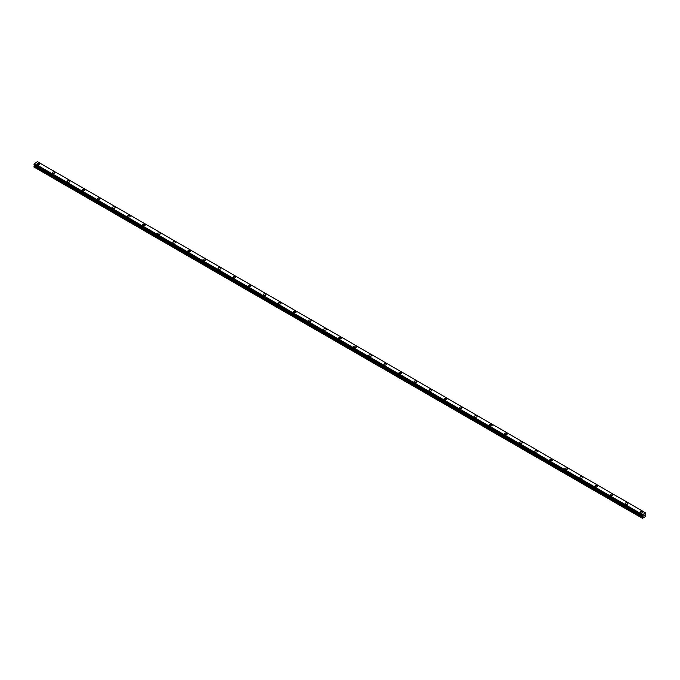 <?xml version="1.0" encoding="UTF-8"?>
<svg xmlns="http://www.w3.org/2000/svg" width="680" height="680" viewBox="0 0 680 680"><rect width="100%" height="100%" fill="white"/><g stroke="black" fill="none" stroke-linecap="round" stroke-linejoin="round"><path stroke-width="1.02" d="M37.069 164.007A1.335 0.773 180 0 1 37.885 163.293A1.335 0.773 180 0 1 39.338 163.464A1.335 0.773 180 0 1 39.729 164.007A1.335 0.773 180 0 1 38.904 164.721A1.335 0.773 180 0 1 37.459 164.552A1.335 0.773 180 0 1 37.069 164.007A1.335 0.773 180 0 1 37.885 163.302A1.335 0.773 180 0 1 39.338 163.464A1.335 0.773 180 0 1 39.729 164.007M52.148 172.712A1.335 0.773 180 0 1 52.972 172.006A1.335 0.773 180 0 1 54.417 172.168A1.335 0.773 180 0 1 54.808 172.72A1.335 0.773 180 0 1 53.992 173.425A1.335 0.773 180 0 1 52.538 173.256A1.335 0.773 180 0 1 52.148 172.712A1.335 0.773 180 0 1 52.972 172.006A1.335 0.773 180 0 1 54.417 172.176A1.335 0.773 180 0 1 54.808 172.712M67.227 181.416A1.335 0.773 180 0 1 68.051 180.71A1.335 0.773 180 0 1 69.504 180.871A1.335 0.773 180 0 1 69.895 181.424A1.335 0.773 180 0 1 69.071 182.13A1.335 0.773 180 0 1 67.617 181.959A1.335 0.773 180 0 1 67.227 181.416A1.335 0.773 180 0 1 68.051 180.71A1.335 0.773 180 0 1 69.504 180.88A1.335 0.773 180 0 1 69.895 181.416M82.305 190.128A1.335 0.773 180 0 1 83.13 189.414A1.335 0.773 180 0 1 84.584 189.584A1.335 0.773 180 0 1 84.974 190.128A1.335 0.773 180 0 1 84.15 190.833A1.335 0.773 180 0 1 82.697 190.672A1.335 0.773 180 0 1 82.305 190.128A1.335 0.773 180 0 1 83.13 189.414A1.335 0.773 180 0 1 84.584 189.584A1.335 0.773 180 0 1 84.974 190.128M97.384 198.832A1.335 0.773 180 0 1 98.209 198.118A1.335 0.773 180 0 1 99.662 198.288A1.335 0.773 180 0 1 100.053 198.832A1.335 0.773 180 0 1 99.229 199.546A1.335 0.773 180 0 1 97.775 199.376A1.335 0.773 180 0 1 97.384 198.832A1.335 0.773 180 0 1 98.209 198.126A1.335 0.773 180 0 1 99.662 198.288A1.335 0.773 180 0 1 100.053 198.832M114.742 207A1.335 0.773 180 0 1 115.132 207.544A1.335 0.773 180 0 1 114.308 208.25A1.335 0.773 180 0 1 112.855 208.08A1.335 0.773 180 0 1 112.463 207.536A1.335 0.773 180 0 1 113.288 206.831A1.335 0.773 180 0 1 114.742 207M112.463 207.536A1.335 0.773 180 0 1 113.288 206.831A1.335 0.773 180 0 1 114.742 206.992A1.335 0.773 180 0 1 115.132 207.536M127.543 216.248A1.335 0.773 180 0 1 128.367 215.534A1.335 0.773 180 0 1 129.82 215.704A1.335 0.773 180 0 1 130.212 216.248A1.335 0.773 180 0 1 129.387 216.954A1.335 0.773 180 0 1 127.933 216.793A1.335 0.773 180 0 1 127.543 216.248A1.335 0.773 180 0 1 128.367 215.534A1.335 0.773 180 0 1 129.82 215.704A1.335 0.773 180 0 1 130.212 216.248M142.63 224.952A1.335 0.773 180 0 1 143.446 224.238A1.335 0.773 180 0 1 144.899 224.408A1.335 0.773 180 0 1 145.291 224.952A1.335 0.773 180 0 1 144.466 225.667A1.335 0.773 180 0 1 143.012 225.496A1.335 0.773 180 0 1 142.63 224.952A1.335 0.773 180 0 1 143.446 224.247A1.335 0.773 180 0 1 144.899 224.408A1.335 0.773 180 0 1 145.291 224.952M157.709 233.656A1.335 0.773 180 0 1 158.525 232.951A1.335 0.773 180 0 1 159.978 233.112A1.335 0.773 180 0 1 160.369 233.665A1.335 0.773 180 0 1 159.545 234.371A1.335 0.773 180 0 1 158.1 234.2A1.335 0.773 180 0 1 157.709 233.656A1.335 0.773 180 0 1 158.525 232.951A1.335 0.773 180 0 1 159.978 233.121A1.335 0.773 180 0 1 160.369 233.656M172.788 242.361A1.335 0.773 180 0 1 173.612 241.655A1.335 0.773 180 0 1 175.057 241.816A1.335 0.773 180 0 1 175.448 242.369A1.335 0.773 180 0 1 174.632 243.075A1.335 0.773 180 0 1 173.179 242.904A1.335 0.773 180 0 1 172.788 242.361A1.335 0.773 180 0 1 173.612 241.655A1.335 0.773 180 0 1 175.057 241.825A1.335 0.773 180 0 1 175.448 242.361M187.867 251.073A1.335 0.773 180 0 1 188.691 250.359A1.335 0.773 180 0 1 190.145 250.529A1.335 0.773 180 0 1 190.536 251.073A1.335 0.773 180 0 1 189.712 251.778A1.335 0.773 180 0 1 188.258 251.617A1.335 0.773 180 0 1 187.867 251.073A1.335 0.773 180 0 1 188.691 250.359A1.335 0.773 180 0 1 190.145 250.529A1.335 0.773 180 0 1 190.536 251.073M202.946 259.777A1.335 0.773 180 0 1 203.77 259.063A1.335 0.773 180 0 1 205.224 259.233A1.335 0.773 180 0 1 205.615 259.777A1.335 0.773 180 0 1 204.791 260.491A1.335 0.773 180 0 1 203.337 260.321A1.335 0.773 180 0 1 202.946 259.777A1.335 0.773 180 0 1 203.77 259.072A1.335 0.773 180 0 1 205.224 259.233A1.335 0.773 180 0 1 205.615 259.777M220.303 267.945A1.335 0.773 180 0 1 220.694 268.49A1.335 0.773 180 0 1 219.87 269.195A1.335 0.773 180 0 1 218.416 269.025A1.335 0.773 180 0 1 218.025 268.481A1.335 0.773 180 0 1 218.85 267.775A1.335 0.773 180 0 1 220.303 267.945M218.025 268.481A1.335 0.773 180 0 1 218.85 267.775A1.335 0.773 180 0 1 220.303 267.937A1.335 0.773 180 0 1 220.694 268.481M233.104 277.194A1.335 0.773 180 0 1 233.928 276.479A1.335 0.773 180 0 1 235.382 276.649A1.335 0.773 180 0 1 235.773 277.194A1.335 0.773 180 0 1 234.949 277.899A1.335 0.773 180 0 1 233.495 277.738A1.335 0.773 180 0 1 233.104 277.194A1.335 0.773 180 0 1 233.928 276.479A1.335 0.773 180 0 1 235.382 276.649A1.335 0.773 180 0 1 235.773 277.194M248.183 285.898A1.335 0.773 180 0 1 249.007 285.183A1.335 0.773 180 0 1 250.461 285.353A1.335 0.773 180 0 1 250.852 285.898A1.335 0.773 180 0 1 250.027 286.611A1.335 0.773 180 0 1 248.574 286.442A1.335 0.773 180 0 1 248.183 285.898A1.335 0.773 180 0 1 249.007 285.192A1.335 0.773 180 0 1 250.461 285.353A1.335 0.773 180 0 1 250.852 285.898M263.271 294.601A1.335 0.773 180 0 1 264.087 293.896A1.335 0.773 180 0 1 265.54 294.058A1.335 0.773 180 0 1 265.931 294.61A1.335 0.773 180 0 1 265.106 295.315A1.335 0.773 180 0 1 263.653 295.146A1.335 0.773 180 0 1 263.271 294.601A1.335 0.773 180 0 1 264.087 293.896A1.335 0.773 180 0 1 265.54 294.058A1.335 0.773 180 0 1 265.931 294.601M278.35 303.305A1.335 0.773 180 0 1 279.166 302.6A1.335 0.773 180 0 1 280.619 302.762A1.335 0.773 180 0 1 281.01 303.314A1.335 0.773 180 0 1 280.194 304.019A1.335 0.773 180 0 1 278.74 303.85A1.335 0.773 180 0 1 278.35 303.305A1.335 0.773 180 0 1 279.166 302.6A1.335 0.773 180 0 1 280.619 302.77A1.335 0.773 180 0 1 281.01 303.305M293.428 312.018A1.335 0.773 180 0 1 294.253 311.304A1.335 0.773 180 0 1 295.707 311.474A1.335 0.773 180 0 1 296.089 312.018A1.335 0.773 180 0 1 295.273 312.724A1.335 0.773 180 0 1 293.82 312.562A1.335 0.773 180 0 1 293.428 312.018A1.335 0.773 180 0 1 294.253 311.304A1.335 0.773 180 0 1 295.707 311.474A1.335 0.773 180 0 1 296.089 312.018M308.507 320.722A1.335 0.773 180 0 1 309.332 320.008A1.335 0.773 180 0 1 310.786 320.178A1.335 0.773 180 0 1 311.176 320.722A1.335 0.773 180 0 1 310.352 321.436A1.335 0.773 180 0 1 308.899 321.266A1.335 0.773 180 0 1 308.507 320.722A1.335 0.773 180 0 1 309.332 320.017A1.335 0.773 180 0 1 310.786 320.178A1.335 0.773 180 0 1 311.176 320.722M325.865 328.89A1.335 0.773 180 0 1 326.255 329.434A1.335 0.773 180 0 1 325.431 330.14A1.335 0.773 180 0 1 323.977 329.97A1.335 0.773 180 0 1 323.587 329.426A1.335 0.773 180 0 1 324.411 328.721A1.335 0.773 180 0 1 325.865 328.89M323.587 329.426A1.335 0.773 180 0 1 324.411 328.721A1.335 0.773 180 0 1 325.865 328.882A1.335 0.773 180 0 1 326.255 329.426M338.666 338.138A1.335 0.773 180 0 1 339.49 337.425A1.335 0.773 180 0 1 340.944 337.594A1.335 0.773 180 0 1 341.334 338.138A1.335 0.773 180 0 1 340.51 338.844A1.335 0.773 180 0 1 339.056 338.683A1.335 0.773 180 0 1 338.666 338.138A1.335 0.773 180 0 1 339.49 337.425A1.335 0.773 180 0 1 340.944 337.594A1.335 0.773 180 0 1 341.334 338.138M353.745 346.842A1.335 0.773 180 0 1 354.569 346.128A1.335 0.773 180 0 1 356.023 346.298A1.335 0.773 180 0 1 356.413 346.842A1.335 0.773 180 0 1 355.589 347.556A1.335 0.773 180 0 1 354.135 347.387A1.335 0.773 180 0 1 353.745 346.842A1.335 0.773 180 0 1 354.569 346.137A1.335 0.773 180 0 1 356.023 346.298A1.335 0.773 180 0 1 356.413 346.842M368.824 355.546A1.335 0.773 180 0 1 369.648 354.832A1.335 0.773 180 0 1 371.101 355.002A1.335 0.773 180 0 1 371.493 355.546A1.335 0.773 180 0 1 370.668 356.26A1.335 0.773 180 0 1 369.214 356.091A1.335 0.773 180 0 1 368.824 355.546A1.335 0.773 180 0 1 369.648 354.841A1.335 0.773 180 0 1 371.101 355.002A1.335 0.773 180 0 1 371.493 355.546M383.911 364.25A1.335 0.773 180 0 1 384.727 363.545A1.335 0.773 180 0 1 386.18 363.707A1.335 0.773 180 0 1 386.572 364.259A1.335 0.773 180 0 1 385.747 364.964A1.335 0.773 180 0 1 384.293 364.795A1.335 0.773 180 0 1 383.911 364.25A1.335 0.773 180 0 1 384.727 363.545A1.335 0.773 180 0 1 386.18 363.715A1.335 0.773 180 0 1 386.572 364.25M398.99 372.963A1.335 0.773 180 0 1 399.806 372.249A1.335 0.773 180 0 1 401.26 372.419A1.335 0.773 180 0 1 401.65 372.963A1.335 0.773 180 0 1 400.834 373.668A1.335 0.773 180 0 1 399.381 373.507A1.335 0.773 180 0 1 398.99 372.963A1.335 0.773 180 0 1 399.806 372.249A1.335 0.773 180 0 1 401.26 372.419A1.335 0.773 180 0 1 401.65 372.963M414.069 381.667A1.335 0.773 180 0 1 414.894 380.953A1.335 0.773 180 0 1 416.347 381.123A1.335 0.773 180 0 1 416.729 381.667A1.335 0.773 180 0 1 415.913 382.381A1.335 0.773 180 0 1 414.46 382.211A1.335 0.773 180 0 1 414.069 381.667A1.335 0.773 180 0 1 414.894 380.962A1.335 0.773 180 0 1 416.347 381.123A1.335 0.773 180 0 1 416.729 381.667M431.426 389.835A1.335 0.773 180 0 1 431.817 390.379A1.335 0.773 180 0 1 430.993 391.085A1.335 0.773 180 0 1 429.539 390.915A1.335 0.773 180 0 1 429.148 390.371A1.335 0.773 180 0 1 429.973 389.666A1.335 0.773 180 0 1 431.426 389.835M429.148 390.371A1.335 0.773 180 0 1 429.973 389.666A1.335 0.773 180 0 1 431.426 389.827A1.335 0.773 180 0 1 431.817 390.371M444.227 399.083A1.335 0.773 180 0 1 445.052 398.37A1.335 0.773 180 0 1 446.505 398.539A1.335 0.773 180 0 1 446.896 399.083A1.335 0.773 180 0 1 446.071 399.789A1.335 0.773 180 0 1 444.618 399.627A1.335 0.773 180 0 1 444.227 399.083A1.335 0.773 180 0 1 445.052 398.37A1.335 0.773 180 0 1 446.505 398.539A1.335 0.773 180 0 1 446.896 399.083M459.306 407.787A1.335 0.773 180 0 1 460.131 407.074A1.335 0.773 180 0 1 461.584 407.243A1.335 0.773 180 0 1 461.975 407.787A1.335 0.773 180 0 1 461.15 408.493A1.335 0.773 180 0 1 459.697 408.332A1.335 0.773 180 0 1 459.306 407.787A1.335 0.773 180 0 1 460.131 407.082A1.335 0.773 180 0 1 461.584 407.243A1.335 0.773 180 0 1 461.975 407.787M474.385 416.491A1.335 0.773 180 0 1 475.21 415.777A1.335 0.773 180 0 1 476.663 415.947A1.335 0.773 180 0 1 477.054 416.491A1.335 0.773 180 0 1 476.229 417.205A1.335 0.773 180 0 1 474.776 417.036A1.335 0.773 180 0 1 474.385 416.491A1.335 0.773 180 0 1 475.21 415.786A1.335 0.773 180 0 1 476.663 415.947A1.335 0.773 180 0 1 477.054 416.491M489.464 425.195A1.335 0.773 180 0 1 490.288 424.49A1.335 0.773 180 0 1 491.742 424.651A1.335 0.773 180 0 1 492.133 425.204A1.335 0.773 180 0 1 491.308 425.909A1.335 0.773 180 0 1 489.855 425.74A1.335 0.773 180 0 1 489.464 425.195A1.335 0.773 180 0 1 490.288 424.49A1.335 0.773 180 0 1 491.742 424.66A1.335 0.773 180 0 1 492.133 425.195M504.552 433.908A1.335 0.773 180 0 1 505.367 433.194A1.335 0.773 180 0 1 506.821 433.364A1.335 0.773 180 0 1 507.212 433.908A1.335 0.773 180 0 1 506.387 434.613A1.335 0.773 180 0 1 504.942 434.452A1.335 0.773 180 0 1 504.552 433.908A1.335 0.773 180 0 1 505.367 433.194A1.335 0.773 180 0 1 506.821 433.364A1.335 0.773 180 0 1 507.212 433.908M519.63 442.612A1.335 0.773 180 0 1 520.455 441.898A1.335 0.773 180 0 1 521.9 442.068A1.335 0.773 180 0 1 522.291 442.612A1.335 0.773 180 0 1 521.475 443.326A1.335 0.773 180 0 1 520.021 443.156A1.335 0.773 180 0 1 519.63 442.612A1.335 0.773 180 0 1 520.455 441.906A1.335 0.773 180 0 1 521.9 442.068A1.335 0.773 180 0 1 522.291 442.612M536.987 450.781A1.335 0.773 180 0 1 537.37 451.325A1.335 0.773 180 0 1 536.554 452.03A1.335 0.773 180 0 1 535.101 451.86A1.335 0.773 180 0 1 534.71 451.316A1.335 0.773 180 0 1 535.534 450.611A1.335 0.773 180 0 1 536.987 450.781M534.71 451.316A1.335 0.773 180 0 1 535.534 450.611A1.335 0.773 180 0 1 536.987 450.772A1.335 0.773 180 0 1 537.37 451.316M549.788 460.029A1.335 0.773 180 0 1 550.613 459.315A1.335 0.773 180 0 1 552.067 459.485A1.335 0.773 180 0 1 552.457 460.029A1.335 0.773 180 0 1 551.633 460.734A1.335 0.773 180 0 1 550.179 460.572A1.335 0.773 180 0 1 549.788 460.029A1.335 0.773 180 0 1 550.613 459.315A1.335 0.773 180 0 1 552.067 459.485A1.335 0.773 180 0 1 552.457 460.029M564.867 468.733A1.335 0.773 180 0 1 565.692 468.019A1.335 0.773 180 0 1 567.145 468.188A1.335 0.773 180 0 1 567.537 468.733A1.335 0.773 180 0 1 566.712 469.438A1.335 0.773 180 0 1 565.259 469.276A1.335 0.773 180 0 1 564.867 468.733A1.335 0.773 180 0 1 565.692 468.027A1.335 0.773 180 0 1 567.145 468.188A1.335 0.773 180 0 1 567.537 468.733M579.946 477.437A1.335 0.773 180 0 1 580.771 476.723A1.335 0.773 180 0 1 582.225 476.892A1.335 0.773 180 0 1 582.615 477.437A1.335 0.773 180 0 1 581.791 478.15A1.335 0.773 180 0 1 580.337 477.981A1.335 0.773 180 0 1 579.946 477.437A1.335 0.773 180 0 1 580.771 476.731A1.335 0.773 180 0 1 582.225 476.892A1.335 0.773 180 0 1 582.615 477.437M595.025 486.14A1.335 0.773 180 0 1 595.85 485.435A1.335 0.773 180 0 1 597.303 485.596A1.335 0.773 180 0 1 597.694 486.149A1.335 0.773 180 0 1 596.87 486.854A1.335 0.773 180 0 1 595.417 486.685A1.335 0.773 180 0 1 595.025 486.14A1.335 0.773 180 0 1 595.85 485.435A1.335 0.773 180 0 1 597.303 485.605A1.335 0.773 180 0 1 597.694 486.14M610.104 494.853A1.335 0.773 180 0 1 610.929 494.139A1.335 0.773 180 0 1 612.383 494.309A1.335 0.773 180 0 1 612.774 494.853A1.335 0.773 180 0 1 611.949 495.558A1.335 0.773 180 0 1 610.495 495.397A1.335 0.773 180 0 1 610.104 494.853A1.335 0.773 180 0 1 610.929 494.139A1.335 0.773 180 0 1 612.383 494.309A1.335 0.773 180 0 1 612.774 494.853M625.192 503.557A1.335 0.773 180 0 1 626.008 502.843A1.335 0.773 180 0 1 627.462 503.013A1.335 0.773 180 0 1 627.852 503.557A1.335 0.773 180 0 1 627.028 504.271A1.335 0.773 180 0 1 625.583 504.101A1.335 0.773 180 0 1 625.192 503.557A1.335 0.773 180 0 1 626.008 502.851A1.335 0.773 180 0 1 627.462 503.013A1.335 0.773 180 0 1 627.852 503.557M642.54 511.725A1.335 0.773 180 0 1 642.932 512.269A1.335 0.773 180 0 1 642.115 512.975A1.335 0.773 180 0 1 640.662 512.805A1.335 0.773 180 0 1 640.271 512.261A1.335 0.773 180 0 1 641.096 511.555A1.335 0.773 180 0 1 642.54 511.725M640.271 512.261A1.335 0.773 180 0 1 641.096 511.555A1.335 0.773 180 0 1 642.54 511.717A1.335 0.773 180 0 1 642.932 512.261M643.654 516.154L644.011 515.236M644.223 515.822L644.572 515.049M642.711 516.817L642.575 514.607L645.652 512.831L645.821 516.358L642.404 518.33L642.711 516.817L34.484 165.656L34.034 166.421L34 167.067L642.226 518.228M34.484 164.908L642.711 516.069L34.484 164.908L34.484 165.656M34.331 164.806L642.575 515.984M34 164.577L642.235 515.755L34 164.577L34.348 163.455L37.417 161.67L645.677 512.881M642.583 514.598L34.357 163.438L642.575 514.607M642.558 514.667L34.323 163.506M642.285 515.142L34.059 163.982M642.226 515.262L34 164.101M642.558 515.95L34.026 164.628M642.736 516.111L34.502 164.951M642.736 516.74L34.502 165.58M642.269 517.582L34.034 166.421M642.226 517.71L34 166.549"/></g></svg>
